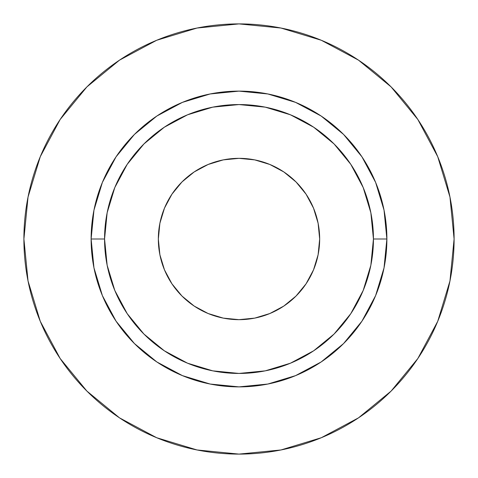 <?xml version="1.0" encoding="UTF-8"?>
<svg xmlns="http://www.w3.org/2000/svg" width="478" height="478" viewBox="0 0 478 478"><rect width="100%" height="100%" fill="white"/><g stroke="black" fill="none" stroke-linecap="round" stroke-linejoin="round"><path stroke-width="0.36" stroke-dasharray="2.39 1.79" d="M158.338 239A80.663 80.663 0 0 0 239 319.663A80.663 80.663 0 0 0 319.663 239L318.115 254.738L313.52 269.867L306.069 283.812L296.037 296.037L283.812 306.069L269.867 313.52L254.738 318.115L239 319.663L223.262 318.115L208.133 313.52L194.188 306.069L181.963 296.037L171.931 283.812L164.48 269.867L159.885 254.738L158.338 239L159.885 223.262L164.48 208.133L171.931 194.188L181.963 181.963L194.188 171.931L208.133 164.48L223.262 159.885L239 158.338L254.738 159.885L269.867 164.48L283.812 171.931L296.037 181.963L306.069 194.188L313.52 208.133L318.115 223.262L319.663 239A80.663 80.663 0 0 0 239 158.338A80.663 80.663 0 0 0 158.338 239M104.562 239A134.438 134.438 0 0 0 239 373.438A134.438 134.438 0 0 0 373.438 239A134.438 134.438 0 0 0 239 104.562A134.438 134.438 0 0 0 104.562 239A134.438 134.438 0 0 0 239 373.438A134.438 134.438 0 0 0 373.438 239A134.438 134.438 0 0 0 239 104.562A134.438 134.438 0 0 0 104.562 239M417.808 358.56L437.729 321.318L449.965 280.962L454.1 239A215.1 215.1 0 0 0 239 23.9A215.1 215.1 0 0 0 23.9 239A215.1 215.1 0 0 0 239 454.1A215.1 215.1 0 0 0 454.1 239L449.965 197.038L437.729 156.682L417.85 119.494M358.56 60.192L321.318 40.272L280.962 28.035L239 23.9L197.038 28.035L156.682 40.272L119.494 60.15M60.192 119.44L40.272 156.682L28.035 197.038L23.9 239L28.035 280.962L40.272 321.318L60.15 358.506M119.44 417.808L156.682 437.729L197.038 449.965L239 454.1L280.962 449.965L321.318 437.729L358.506 417.85"/><path stroke-width="0.72" d="M319.663 239A80.663 80.663 0 0 1 239 319.663A80.663 80.663 0 0 1 158.338 239L159.885 223.262L164.48 208.133L171.931 194.188L181.963 181.963L194.188 171.931L208.133 164.48L223.262 159.885L239 158.338L254.738 159.885L269.867 164.48L283.812 171.931L296.037 181.963L306.069 194.188L313.52 208.133L318.115 223.262L319.663 239L318.115 254.738L313.52 269.867L306.069 283.812L296.037 296.037L283.812 306.069L269.867 313.52L254.738 318.115L239 319.663L223.262 318.115L208.133 313.52L194.188 306.069L181.963 296.037L171.931 283.812L164.48 269.867L159.885 254.738L158.338 239A80.663 80.663 0 0 1 239 158.338A80.663 80.663 0 0 1 319.663 239M373.438 239L386.881 239A147.881 147.881 0 0 1 239 386.881A147.881 147.881 0 0 1 91.119 239L104.562 239A134.438 134.438 0 0 1 239 104.562A134.438 134.438 0 0 1 373.438 239A134.438 134.438 0 0 1 239 373.438A134.438 134.438 0 0 1 104.562 239L107.144 265.23L114.798 290.445L127.22 313.688L143.938 334.062L164.312 350.78L187.555 363.202L212.77 370.856L239 373.438L265.23 370.856L290.445 363.202L313.688 350.78L334.062 334.062L350.78 313.688L363.202 290.445L370.856 265.23L373.438 239L370.856 212.77L363.202 187.555L350.78 164.312L334.062 143.938L313.688 127.22L290.445 114.798L265.23 107.144L239 104.562L212.77 107.144L187.555 114.798L164.312 127.22L143.938 143.938L127.22 164.312L114.798 187.555L107.144 212.77L104.562 239L91.119 239L93.963 210.153L102.376 182.411L116.04 156.844L134.432 134.432L156.844 116.04L182.411 102.376L210.153 93.963L239 91.119L267.847 93.963L295.589 102.376L321.156 116.04L343.568 134.432L361.96 156.844L375.624 182.411L384.037 210.153L386.881 239L384.037 267.847L375.624 295.589L361.96 321.156L343.568 343.568L321.156 361.96L295.589 375.624L267.847 384.037L239 386.881L210.153 384.037L182.411 375.624L156.844 361.96L134.432 343.568L116.04 321.156L102.376 295.589L93.963 267.847L91.119 239A147.881 147.881 0 0 1 239 91.119A147.881 147.881 0 0 1 386.881 239L373.438 239M23.9 239A215.1 215.1 0 0 1 239 23.9A215.1 215.1 0 0 1 454.1 239A215.1 215.1 0 0 1 239 454.1A215.1 215.1 0 0 1 23.9 239L28.035 280.962L40.272 321.318L60.15 358.506L86.9 391.1L119.494 417.85L156.682 437.729L197.038 449.965L239 454.1L280.962 449.965L321.318 437.729L358.506 417.85L391.1 391.1L417.85 358.506L437.729 321.318L449.965 280.962L454.1 239L449.965 197.038L437.729 156.682L417.85 119.494L391.1 86.9L358.506 60.15L321.318 40.272L280.962 28.035L239 23.9L197.038 28.035L156.682 40.272L119.494 60.15L86.9 86.9L60.15 119.494L40.272 156.682L28.035 197.038L23.9 239M417.85 119.494L391.1 86.9L358.56 60.192M119.494 60.15L86.9 86.9L60.192 119.44M60.15 358.506L86.9 391.1L119.44 417.808M358.506 417.85L391.1 391.1L417.808 358.56"/></g></svg>
